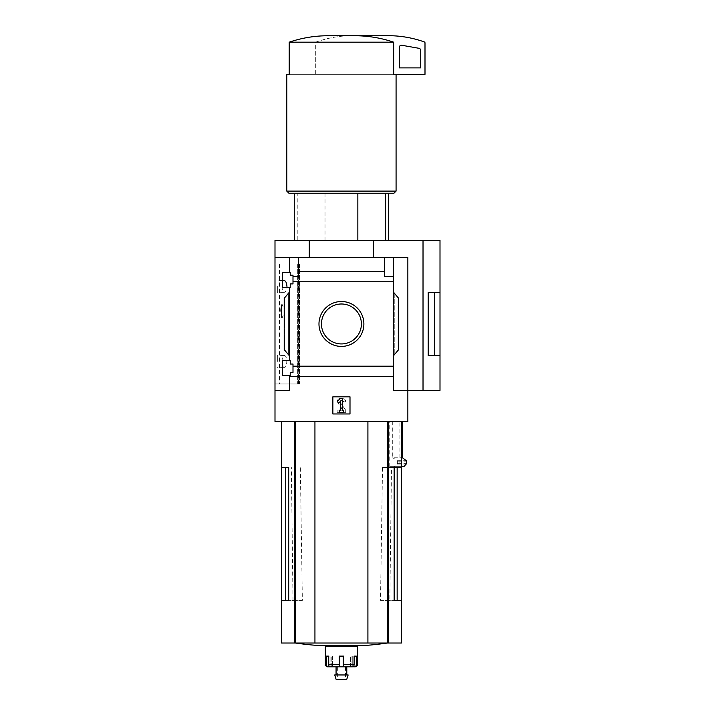<?xml version="1.0" encoding="UTF-8"?>
<svg xmlns="http://www.w3.org/2000/svg" width="715" height="715" viewBox="0 0 715 715"><rect width="100%" height="100%" fill="white"/><g stroke="black" fill="none" stroke-linecap="round" stroke-linejoin="round"><path stroke-width="0.54" stroke-dasharray="3.58 2.68" d="M282.076 361.468C282.139 357.804 282.836 355.838 284.159 355.57C287.644 354.917 287.653 367.993 284.159 367.358C282.836 367.09 282.148 365.133 282.076 361.468M284.159 280.575C281.433 279.985 281.424 292.927 284.159 292.355C285.705 292.122 286.635 290.156 286.956 286.465M298.575 383.964L279.502 383.964L298.798 383.964L298.575 263.96L279.502 263.96L298.575 263.96L298.575 383.964M281.433 305.475L282.318 304.688L284.704 311.096L282.318 317.523L281.433 316.745L281.433 317.531L281.433 305.475C280.423 309.22 280.423 312.982 281.433 316.745L281.433 305.475M298.798 263.96L299.46 263.96L298.798 263.96L298.798 383.964L299.46 383.964L298.798 383.964L298.798 263.96M282.497 375.5L282.497 360.288L282.497 375.5L282.497 360.288L290.219 360.288L290.219 364.033L292.998 364.033L292.998 372.712L290.219 372.712L290.219 375.5L282.497 375.5M290.219 375.5L290.219 372.712L292.998 372.712L290.219 372.712L290.219 375.5M393.286 355.999L398.639 349.617L393.286 355.999L398.639 349.617L398.639 298.316L398.639 349.617L398.639 298.316L393.286 291.926L393.286 366.196L292.998 366.196L292.998 372.712L292.998 364.033L290.219 364.033L290.219 360.288L282.497 360.288L289.575 360.288L289.575 287.644L290.219 287.644L282.497 287.644L282.497 272.433L282.497 287.644L282.497 272.433L290.219 272.433L290.219 275.212L292.998 275.212L290.219 275.212L292.998 275.212L292.998 283.891L290.219 283.891L290.219 287.644L290.219 283.891L292.998 283.891L292.998 275.212L292.998 276.607L298.361 276.607L298.361 271.486L384.5 271.486L384.5 276.607L393.286 276.607L393.286 281.728L292.998 281.728L292.998 276.607L298.361 276.607L292.998 276.607M292.998 366.196L292.998 364.033L290.219 364.033L290.219 360.288L289.575 360.288L289.575 287.644L282.497 287.644L290.219 287.644L290.219 283.891L292.998 283.891L292.998 281.728M290.219 275.212L290.219 272.433L290.219 275.212M290.219 272.433L282.497 272.433L290.219 272.433M289.575 287.644L289.575 360.288M289.575 272.433L289.575 257.534L289.575 272.433L289.575 257.534L274.998 257.534L274.998 240.392L309.282 240.392L309.282 257.534L274.998 257.534L407.854 257.534L309.282 257.534M318.979 323.967A22.451 22.451 0 0 1 352.656 304.519A22.451 22.451 0 0 1 352.656 343.406A22.451 22.451 0 0 1 318.979 323.967A22.451 22.451 0 0 1 352.656 304.519A22.451 22.451 0 0 1 352.656 343.406A22.451 22.451 0 0 1 318.979 323.967A22.451 22.451 0 0 1 352.656 304.519A22.451 22.451 0 0 1 352.656 343.406A22.451 22.451 0 0 1 318.979 323.967M393.286 291.926L394.251 293.079L393.286 291.926L393.286 281.728M289.575 291.926L289.575 355.999L288.61 354.855L289.575 355.999L289.575 291.926L284.213 298.316L284.213 349.617L289.575 355.999M274.998 257.534L274.998 390.39L289.575 390.39L289.575 375.5L289.575 390.39L274.998 390.39L289.575 390.39L289.575 375.5M393.286 276.607L384.5 276.607L393.286 276.607L393.286 257.534L289.575 257.534M298.361 257.534L298.361 271.486M393.286 366.196L393.286 376.447L289.575 376.447M297.234 193.247L388.576 193.247L294.285 193.247L297.234 193.247L297.234 240.392L294.285 240.392L388.576 240.392L297.234 240.392M288.708 467.538L281.433 467.538M302.356 600.394L288.708 600.394L302.356 600.394L300.345 467.538M285.714 600.394L281.433 600.394M294.357 467.538L294.357 600.394M380.505 600.394L394.144 600.394L380.505 600.394L382.516 467.538L388.504 467.538L388.504 600.394M401.428 467.538L391.489 467.538L389.854 600.394M292.998 600.394L291.363 467.538M401.428 643.017L281.433 643.017M389.755 466.654L389.755 421.466L388.308 421.466L401.428 421.466L399.926 421.466L399.926 466.654L389.755 466.654L394.439 466.654L397.415 464.035L406.406 464.035M294.544 421.466L281.433 421.466L295.456 421.466L294.544 421.466L294.544 643.017M440.002 390.39L407.854 390.39L407.854 257.534L407.854 421.466L274.998 421.466L274.998 390.39M389.755 421.466L399.926 421.466M388.308 421.466L295.456 421.466L388.308 421.466L388.308 643.017M401.428 466.654L399.926 466.654M392.723 421.466L392.723 457.761L402.411 457.761M397.415 464.035L397.343 460.701L392.723 457.761M393.652 42.176C381.247 37.984 368.565 35.839 355.605 35.75L327.256 35.75C314.234 35.848 301.551 37.993 289.2 42.176L393.652 42.176L393.652 74.324L424.996 74.324L424.996 42.927A1.073 1.073 0 0 0 424.29 41.926A107.143 107.143 0 0 0 391.784 35.75L348.929 35.75A107.143 107.143 0 0 0 316.423 41.926A1.073 1.073 0 0 0 315.717 42.927L315.717 74.324L393.652 74.324L286.786 74.324M384.5 271.486L384.5 257.534M393.286 257.534L393.286 390.39L407.854 390.39L393.286 390.39L407.854 390.39L407.854 257.534L393.286 257.534L393.286 376.447M288.61 354.855L284.213 349.617L288.61 354.855L288.61 293.079L284.82 297.592L288.61 293.079L288.61 354.855M284.213 298.316L284.213 349.617L284.213 298.316L284.82 297.592L284.213 298.316M332.859 396.825L350.001 396.825L350.001 413.967L332.859 413.967L332.859 396.825L332.859 413.967L350.001 413.967L350.001 396.825L332.859 396.825L332.859 413.967L350.001 413.967L350.001 396.825L332.859 396.825M274.998 263.96L274.998 383.964L299.46 383.964L274.998 383.964L274.998 263.96L299.46 263.96L274.998 263.96M373.57 257.534L373.57 240.392L309.282 240.392M423.021 390.39L423.021 240.392L373.57 240.392M434.675 355.57L434.675 292.355L440.002 292.355L428.214 292.337L428.214 355.57L428.214 292.337L428.214 355.57L440.002 355.596L428.214 355.57M440.002 240.392L423.021 240.392M434.675 292.355L428.214 292.355M321.464 323.967A19.957 19.957 0 0 1 351.414 306.672A19.957 19.957 0 0 1 351.414 341.252A19.957 19.957 0 0 1 321.464 323.967A19.957 19.957 0 0 1 351.414 306.672A19.957 19.957 0 0 1 351.414 341.252A19.957 19.957 0 0 1 321.464 323.967A19.957 19.957 0 0 1 351.414 306.672A19.957 19.957 0 0 1 351.414 341.252A19.957 19.957 0 0 1 321.464 323.967M340.358 398.425L337.328 401.455L338.839 402.974L340.358 401.455L340.358 410.213L339.285 410.213L339.285 412.358L343.575 412.358L343.575 410.213L342.503 410.213L342.503 398.425L340.358 398.425M342.691 410.213L337.14 410.213L342.86 409.874L337.918 402.813L342.691 410.213M340.197 398.425A2.789 2.789 0 0 0 337.918 402.813A2.789 2.789 0 0 1 340.197 398.425L342.503 398.425L340.197 398.425M345.711 401.642A3.218 3.218 0 0 0 342.503 398.425A3.218 3.218 0 0 1 345.711 401.642L343.575 402.071L345.711 401.642M343.575 402.071A1.502 1.502 0 0 0 342.074 400.57L341.019 400.57L342.074 400.57A1.502 1.502 0 0 1 343.575 402.071M341.019 400.57A1.073 1.073 0 0 0 340.143 402.259L345.711 410.213L340.143 402.259A1.073 1.073 0 0 1 341.019 400.57M345.711 412.358L345.711 410.213L345.711 412.358L337.14 412.358L345.711 412.358M337.14 410.213L337.14 412.358L337.14 410.213M286.786 191.111L396.074 191.111M289.2 42.176L289.2 74.324L393.652 74.324M288.931 193.247L393.929 193.247M325.012 193.247L325.012 240.392M355.605 35.75L348.929 35.75A107.143 107.143 0 0 0 316.423 41.926A1.073 1.073 0 0 0 315.717 42.927L315.717 74.324L393.974 74.324M401.803 45.268A2.145 2.145 0 0 0 399.283 47.387L399.283 67.889L420.715 67.889L420.715 50.407A2.145 2.145 0 0 0 418.945 48.298L401.803 45.268M394.439 466.654L403.868 466.654M367.912 421.466L367.912 643.017M314.94 421.466L314.94 643.017M341.43 643.017L387.521 643.017L341.43 643.017M316.825 645.395L366.026 645.395M388.504 467.538L394.144 467.538M401.428 600.394L397.147 600.394M391.489 467.538L382.516 467.538M277.357 286.465L277.357 292.355L277.357 286.465M277.357 361.468L277.357 355.57L277.357 361.468M356.329 656.111L356.329 664.682A2.145 1.984 -90 0 1 354.345 666.818L352.406 666.818A2.145 1.689 90 0 0 354.095 664.682L354.095 656.111L351.038 656.111L356.329 656.111L350.386 656.111L356.329 656.111M330.116 666.782L330.116 656.111L330.116 666.818L328.516 666.818A2.145 1.984 90 0 1 326.532 664.682L326.532 656.111L332.475 656.111L326.532 656.111L331.814 656.111L328.766 656.111L328.766 664.682A2.145 1.689 -90 0 0 330.455 666.818L339.491 666.818L339.196 656.111L343.665 656.111L343.129 656.111L343.665 656.111L343.37 666.818L346.784 666.818L336.068 666.818M325.361 646.467L357.5 646.467M343.129 656.111L343.129 666.818L339.732 666.818L343.37 666.818M330.116 666.818L332.475 666.818L330.455 666.818L332.475 666.818L331.814 666.818L331.814 656.111L331.814 666.818M339.491 666.818L339.732 656.111M350.386 666.818L350.386 656.111L350.386 666.818L352.736 666.818L352.736 656.111L352.736 666.782M341.43 645.395L352.146 645.395L341.43 645.395M341.43 646.467L352.146 646.467L341.43 646.467M334.718 674.96L348.142 674.96M336.068 679.25L346.784 679.25M341.43 679.25L337.355 679.25L341.43 679.25M394.251 293.079L394.251 354.855L394.251 293.079M398.041 297.592L398.041 350.332L398.041 297.592M284.82 297.592L284.82 350.332L284.82 297.592M397.343 460.701L406.343 460.701M397.603 461.157L406.567 461.157M397.603 463.642L406.567 463.642M295.456 421.466L295.456 643.017M387.405 421.466L387.405 643.017M297.36 263.96L297.36 383.964L297.36 263.96M356.329 664.682L357.5 664.682M343.665 664.682L354.095 664.682M328.766 664.682L339.196 664.682M325.361 664.682L326.532 664.682M351.038 656.111L351.038 666.818L351.038 656.111M279.502 263.96L279.502 383.964M299.46 263.96L299.46 383.964L299.46 263.96M282.497 280.575L277.357 280.575M284.159 292.355L277.357 292.355M284.159 355.57L277.357 355.57M284.159 367.358L277.357 367.358M282.318 304.679L281.433 304.679M282.318 317.531L281.433 317.531M337.355 666.818L337.355 679.25M345.497 666.818L345.497 679.25M332.475 656.111L332.475 666.818L332.475 656.111"/><path stroke-width="1.07" d="M286.956 286.465C286.635 282.774 285.705 280.807 284.159 280.575L282.497 280.575M282.497 375.5L282.497 360.288L290.219 360.288L290.219 364.033L292.998 364.033L292.998 372.712L290.219 372.712L290.219 375.5L282.497 375.5M282.497 287.644L282.497 272.433L290.219 272.433L290.219 275.212L292.998 275.212L292.998 283.891L290.219 283.891L290.219 287.644L282.497 287.644M289.575 287.644L289.575 360.288M289.575 272.433L289.575 257.534L274.998 257.534L274.998 240.392L440.002 240.392L440.002 355.57L428.214 355.596L428.214 292.337L440.002 292.337L434.675 292.355L434.675 355.57L440.002 355.57L440.002 390.39L423.021 390.39L423.021 240.392M318.979 323.967A22.451 22.451 0 0 1 352.656 304.519A22.451 22.451 0 0 1 352.656 343.406A22.451 22.451 0 0 1 318.979 323.967M289.575 375.5L289.575 390.39L274.998 390.39L274.998 421.466L407.854 421.466L407.854 390.39L393.286 390.39L393.286 366.196L292.998 366.196M393.286 366.196L393.286 281.728L292.998 281.728M274.998 390.39L274.998 257.534M393.286 281.728L393.286 276.607L384.5 276.607L384.5 271.486L298.361 271.486L298.361 276.607L292.998 276.607M384.5 271.486L384.5 257.534L289.575 257.534M393.286 376.447L289.575 376.447M357.849 193.247L357.849 240.392M285.714 467.538L285.714 600.394L288.708 600.394L288.708 467.538L281.433 467.538L281.433 643.017L401.428 643.017L401.428 600.394L394.144 600.394L397.147 600.394L397.147 467.538M288.708 600.394L281.433 600.394M401.428 421.466L401.428 467.538L394.144 467.538L394.144 600.394M401.428 467.538L401.428 600.394M402.411 421.466L402.411 457.761L406.343 460.701L406.567 463.642L403.868 466.654L401.428 466.654M423.021 390.39L407.854 390.39L407.854 257.534L384.5 257.534M298.361 257.534L298.361 271.486M393.286 257.534L393.286 276.607M289.575 355.999L284.213 349.617L284.213 298.316L289.575 291.926M393.286 291.926L398.639 298.316L398.639 349.617L393.286 355.999M332.859 413.967L332.859 396.825L350.001 396.825L350.001 413.967L332.859 413.967M309.282 257.534L309.282 240.392M373.57 257.534L373.57 240.392M428.214 355.57L434.675 355.57M428.214 292.355L434.675 292.355M321.464 323.967A19.957 19.957 0 0 1 351.414 306.672A19.957 19.957 0 0 1 351.414 341.252A19.957 19.957 0 0 1 321.464 323.967M337.328 401.455L340.358 398.425L342.503 398.425L342.503 410.213L343.575 410.213L343.575 412.358L339.285 412.358L339.285 410.213L340.358 410.213L340.358 401.455L338.839 402.974L337.328 401.455M355.605 35.75C368.565 35.839 381.247 37.984 393.652 42.176L393.652 74.324L424.996 74.324L424.996 42.927A1.073 1.073 0 0 0 424.29 41.926A107.143 107.143 0 0 0 391.784 35.75L327.256 35.75C314.234 35.848 301.551 37.993 289.2 42.176L289.2 74.324L286.786 74.324L286.786 191.111L396.074 191.111L396.074 74.324M393.652 42.176L289.2 42.176M396.074 191.111L393.929 193.247L288.931 193.247L286.786 191.111M385.617 193.247L385.617 240.392M401.803 45.268A2.145 2.145 0 0 0 399.283 47.387L399.283 67.889L420.715 67.889L420.715 50.407A2.145 2.145 0 0 0 418.945 48.298L401.803 45.268M314.94 421.466L314.94 643.017M367.912 421.466L367.912 643.017M387.521 643.017A321.428 321.428 0 0 1 366.026 645.395L316.825 645.395A321.428 321.428 0 0 1 295.34 643.017M350.386 666.818L339.491 666.818L339.196 656.111L343.665 656.111L343.37 666.818L352.406 666.818A2.145 1.689 90 0 0 354.095 664.682L354.095 656.111L356.329 656.111L356.329 664.682L357.5 664.682L357.5 646.467L325.361 646.467L325.361 664.682C324.771 665.147 325.486 665.862 327.497 666.818L328.516 666.818L327.497 666.818M339.491 666.818L330.455 666.818A2.145 1.689 -90 0 1 328.766 664.682L328.766 656.111L326.532 656.111L326.532 664.682A2.145 1.984 90 0 0 328.516 666.818L331.814 666.818M352.736 666.782L354.345 666.818A2.145 1.984 -90 0 0 356.329 664.682M339.732 656.111L339.732 666.818L336.068 666.818L336.068 674.96M343.37 666.818L343.129 656.111M348.142 674.96L334.718 674.96L336.068 679.25L346.784 679.25L348.142 674.96M388.308 421.466L388.308 643.017M294.544 421.466L294.544 643.017M295.456 421.466L295.456 643.017M387.405 421.466L387.405 643.017M326.532 664.682L325.361 664.682M339.196 664.682L328.766 664.682M354.095 664.682L343.665 664.682M294.285 193.247L294.285 240.392M281.433 421.466L281.433 467.538M388.576 193.247L388.576 240.392M357.5 664.682C358.081 665.147 357.366 665.862 355.355 666.818M330.714 645.395L330.714 646.467M352.146 645.395L352.146 646.467M346.784 666.818L346.784 674.96"/></g></svg>
